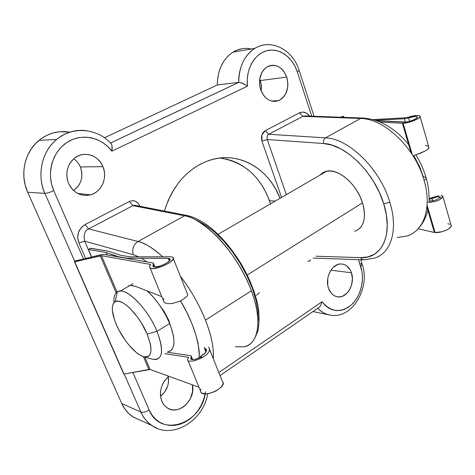 <?xml version="1.0" encoding="UTF-8"?>
<svg xmlns="http://www.w3.org/2000/svg" width="475" height="475" viewBox="0 0 475 475"><rect width="100%" height="100%" fill="white"/><g stroke="black" fill="none" stroke-linecap="round" stroke-linejoin="round"><path stroke-width="0.71" d="M413.683 155.42L419.538 166.446L423.272 176.658L426.027 177.525C426.402 178.262 425.754 179.182 424.074 180.286C415.257 147.903 384.15 118.406 360.555 118.477L325.506 137.851C348.739 138.362 380.261 169.112 389.821 202.202C398.43 229.603 391.162 252.961 374.906 258.008C391.162 252.961 398.43 229.603 389.821 202.202L383.747 203.929C393.674 234.953 381.556 259.095 360.668 257.64L361.926 259.38L363.719 259.855M406.98 236.045C423.949 230.85 432.179 207.385 424.074 180.286C432.084 207.088 424.139 230.387 407.497 235.867L397.225 237.559M205.467 320.126C211.428 335.475 214.017 348.282 213.245 358.554C214.142 348.923 211.547 336.11 205.467 320.126L251.364 290.765L205.467 320.126C198.823 303.917 190.439 289.239 180.31 276.076C190.867 289.976 199.251 304.659 205.467 320.126M243.966 346.768C258.56 344.126 262.752 320.797 251.364 290.765C238.539 254.998 205.681 218.939 184.526 215.792L138.029 241.496C145.362 243.396 153.603 248.467 162.753 256.714C152.042 247.528 143.8 242.458 138.029 241.496L184.526 215.792L132.947 205.627L88.647 228.897L138.029 241.496L88.647 228.897C84.716 230.618 83.392 234.697 84.669 241.152L133.297 254.737L138.641 256.797L133.297 254.737C131.777 249.143 133.356 244.732 138.029 241.496C133.356 244.732 131.777 249.143 133.297 254.737L84.669 241.152L91.497 256.969L84.669 241.152C83.392 234.697 84.716 230.618 88.647 228.897L85.031 224.592L129.758 201.287L132.697 200.634L135.773 201.418L138.296 203.33L139.692 205.734C137.328 201.145 133.879 199.732 129.348 201.495L85.031 224.592C78.393 228.962 76.332 235.06 78.844 242.873L77.674 237.72L78.488 232.435L81.035 227.81L85.031 224.592L88.647 228.897L132.947 205.627L184.526 215.792L186.158 215.323L187.566 215.573L186.218 215.323L184.526 215.792C191.585 216.446 201.715 222.656 214.92 234.43C227.929 246.84 243.164 268.731 251.364 290.765C264.884 327.091 254.802 345.836 243.966 346.768L235.374 346.768M321.985 173.203L325.5 171.499L329.614 170.947L334.162 171.594L338.978 173.428L343.858 176.397L348.614 180.387L353.032 185.238L356.927 190.76L360.145 196.715L362.538 202.855C366.581 218.263 363.939 227.751 354.599 231.301M351.435 272.751C355.442 283.575 347.106 298.466 337.761 296.857C333.486 296.174 330.41 293.318 328.534 288.283L327.78 285.273L327.72 278.801L328.415 275.595L331.117 269.877L333.011 267.591L337.523 264.599L339.957 264.005L342.386 264.041L344.719 264.706L346.863 265.97L350.283 270.073L351.435 272.751L352.408 278.855L351.524 285.19L348.911 290.819L347.071 293.105L342.647 296.168L340.231 296.827L337.796 296.863L335.445 296.263L333.26 295.052L331.33 293.271L328.534 288.283C324.674 278.101 331.829 263.863 340.622 263.952C345.693 264.023 349.297 266.956 351.435 272.751L330.891 270.204L351.435 272.751M261.113 90.903L261.41 85.702L260.377 80.554L286.763 77.075C289.423 88.261 286.668 96.116 278.498 100.647C270.643 102.778 264.712 99.156 260.698 89.781L259.813 86.319L259.694 79.183L261.761 72.693L263.518 70.015L265.673 67.866L268.137 66.322L270.809 65.437L273.594 65.253L276.373 65.764L279.039 66.945L281.497 68.744L283.658 71.102L286.763 77.075L287.915 83.968L287.696 87.442L285.707 93.801L284.008 96.449L281.924 98.61L279.52 100.189L276.889 101.139L274.134 101.407L271.356 100.979L268.66 99.875L266.148 98.123L263.928 95.796L260.698 89.781C258.056 79.776 260.146 72.17 266.968 66.951C275.637 63.217 282.233 66.589 286.763 77.075L260.377 80.554L261.464 86.83L261.113 90.903M160.532 396.263C166.749 391.109 169.326 384.59 168.275 376.705L168.388 382.886L167.639 386.151L164.605 392.148L160.532 396.263M192.464 384.881C195.943 399.808 178.517 416.017 167.182 407.847L164.498 405.531L162.408 402.497L160.823 398.05L160.402 394.476L160.621 390.771L161.47 387.083L162.913 383.562L164.896 380.35L168.797 376.277C161.072 383.462 158.757 391.822 161.862 401.351L163.477 404.249L165.603 406.636L168.156 408.417L171.024 409.527L174.105 409.931L177.276 409.61L180.411 408.589L183.392 406.909L186.111 404.641L190.368 398.697L192.571 391.655L192.464 384.881M73.518 190.481C81.35 184.549 83.642 176.7 80.382 166.945L102.938 166.648C107.825 177.733 101.561 192.108 90.523 194.839C80.809 196.745 73.494 192.933 68.56 183.403L67.319 179.538L66.797 175.483L67.017 171.404L67.978 167.467L69.641 163.822L71.933 160.615L74.759 157.979L78.007 156.002L81.546 154.773L85.239 154.322L88.944 154.666L92.506 155.782L95.802 157.629L98.711 160.123L101.116 163.168L102.938 166.648L104.114 170.436L104.595 174.384L104.375 178.357L103.449 182.192L101.864 185.761L99.667 188.919L96.942 191.562L93.789 193.58L90.321 194.893L86.664 195.445L82.965 195.213L79.361 194.198L75.988 192.428L72.99 189.976L70.478 186.93L68.56 183.403C65.057 173.411 67.022 165.015 74.462 158.205C83.766 150.45 98.557 155.076 102.938 166.648L80.382 166.945L81.468 170.377L81.926 173.951L81.724 177.549L80.881 181.023L79.426 184.252L77.407 187.114L74.902 189.507M259.439 292.701L256.393 295.278M225.791 158.977L231.622 160.621L237.239 162.931L242.594 165.876L247.647 169.421L252.35 173.523L256.666 178.137L260.567 183.219L264.023 188.723L266.998 194.59L270.501 203.852L269.485 200.771L275.262 201.085L269.485 200.771C260.08 175.97 243.544 161.72 219.877 158.027M205.438 391.827C202.671 423.439 160.473 438.627 149.162 409.967L132.828 372.412L149.162 409.967C145.855 411.991 143.088 412.692 140.879 412.057L124.177 373.997L140.879 412.057L121.778 403.542L27.675 192.244L44.899 193.367L74.795 261.482L44.899 193.367C36.581 175.156 41.782 151.4 56.596 139.454C65.746 132.133 75.887 129.253 87.032 130.809C76.445 129.111 66.304 131.997 56.596 139.454C37.632 155.545 38.908 181.955 44.899 193.367C46.983 193.295 49.934 192.381 53.746 190.623L83.44 258.875L53.746 190.623C49.934 192.381 46.983 193.295 44.899 193.367L27.675 192.244L121.778 403.542L124.8 408.928L128.666 413.488L133.255 417.092L140.422 420.292L132.697 416.729L151.994 425.624C147.173 422.376 143.468 417.852 140.879 412.057L121.778 403.542C124.325 409.159 127.965 413.559 132.697 416.729M322.098 301.714L325.019 305.235L328.409 307.937L332.156 309.736L336.128 310.585L340.195 310.466L344.233 309.391L348.11 307.414L351.714 304.594L354.926 301.025L357.657 296.833L359.83 292.137L361.38 287.09L362.259 281.835L362.443 276.539L361.926 271.362L358.512 259.665L360.721 266.451C364.913 279.199 360.988 295.931 351.714 304.594C340.824 313.316 330.95 312.354 322.098 301.714L218.827 372.537L322.098 301.714L320.399 306.09L318.992 307.473M247.469 86.153C245.563 69.742 254.362 53.829 266.754 50.718C279.128 47.458 292.553 57.101 297.314 71.933L299.155 70.454L297.314 71.933L311.737 116.185L297.314 71.933L295.165 66.648L292.333 61.869L288.895 57.736L284.958 54.387L280.636 51.941L276.07 50.481L271.391 50.065L266.754 50.718L262.319 52.44L258.228 55.171L254.618 58.841L251.625 63.323L249.345 68.483L247.861 74.136L247.232 80.097L247.469 86.153L111.874 151.169L107.599 146.383L102.6 142.458L97.031 139.537L91.058 137.72L84.865 137.085L78.654 137.661L72.627 139.448L66.981 142.405L61.916 146.442L57.612 151.436L54.209 157.225L51.84 163.608L50.582 170.377L50.493 177.294L51.561 184.116L53.746 190.623C46.235 173.642 52.292 151.822 66.981 142.405C81.593 132.828 101.484 137.115 111.874 151.169L247.469 86.153L243.034 83.457L238.723 82.347C238.973 66.844 244.328 55.522 254.802 48.379C259.445 45.547 264.367 44.306 269.574 44.65C264.373 44.306 259.451 45.547 254.802 48.379C242.695 55.896 238.272 71.826 238.723 82.347L110.544 143.023L238.723 82.347L217.312 84.989L104.441 137.78L217.312 84.989L238.723 82.347M207.688 393.728C203.52 420.743 172.538 439.957 151.994 425.624L157.682 428.539L151.994 425.624C146.549 421.598 142.844 417.074 140.879 412.057C143.088 412.692 145.855 411.991 149.162 409.967L151.875 414.871L155.384 418.98L159.564 422.162L164.267 424.323L169.338 425.41L174.598 425.392L179.888 424.288L185.042 422.144L189.893 419.039L194.299 415.079L198.128 410.394L201.275 405.133L203.644 399.451L205.099 393.894M364.824 259.421L363.767 259.849L362.443 259.671L360.668 257.64L315.97 256.221L360.668 257.64L367.983 256.91L374.46 254.214L379.84 249.589L383.895 243.135L386.418 235.042L387.273 225.572L386.383 215.062L383.747 203.929L379.436 192.612L373.623 181.587L366.54 171.303L358.488 162.195L349.808 154.624L340.86 148.877L332.007 145.142L323.588 143.509L267.288 139.543L261.968 141.176L281.544 197.434L261.968 141.176L261.879 135.025L265.258 130.673L299.41 112.878L302.854 112.041L306.292 113.038L309.617 116.108C306.696 112.272 303.293 111.192 299.41 112.878L302.878 116.351L360.555 118.477L325.506 137.851L268.755 134.277L302.878 116.351L360.555 118.477L361.754 118.002L364.058 118.055M85.571 258.37L78.844 242.873L84.669 241.152L78.844 242.873L85.571 258.37M164.421 211.066L168.085 200.735L171.362 193.913L175.186 187.518L179.502 181.622L184.264 176.273L189.412 171.534L194.893 167.443L200.646 164.035L206.601 161.34L212.699 159.374L218.868 158.151L225.061 157.67L231.2 157.92L237.239 158.899L243.117 160.574L248.775 162.925L254.172 165.923L259.261 169.527L263.999 173.702L268.345 178.398L272.264 183.564L275.738 189.157L280.066 198.295C268.636 168.067 237.678 150.189 208.466 160.657L208.466 160.657C187.298 168.643 172.621 185.446 164.421 211.066M241.805 48.753L236.752 50.225L232.014 52.778L227.733 56.359L224.052 60.853L221.083 66.144L218.928 72.052L217.657 78.399L217.312 84.989C217.526 69.997 222.781 59.031 233.077 52.096L254.802 48.379C271.528 38.142 293.069 50.023 299.149 70.448M69.772 132.169L60.188 131.682L53.396 132.857L46.877 135.286L40.844 138.908L35.483 143.628L30.97 149.304L27.467 155.764L25.074 162.812L23.881 170.222L23.928 177.757L25.211 185.173L27.675 192.244C19.546 174.705 24.587 151.852 39.009 140.339L56.596 139.454C72.74 125.845 97.339 128.292 110.984 143.486M73.803 158.781L76.481 161.031L78.702 163.792L80.382 166.945M259.736 78.915L260.377 80.554L259.736 78.915M267.288 139.543L286.336 194.655L267.288 139.543L323.588 143.509C323.107 140.992 323.748 139.104 325.506 137.851L268.755 134.277C267.253 134.912 266.766 136.669 267.288 139.543C266.766 136.669 267.253 134.912 268.755 134.277L265.258 130.673C261.856 132.982 260.763 136.479 261.968 141.176L267.288 139.543M319.77 175.233L322.869 172.633L326.705 171.208C338.414 168.269 357.069 184.431 362.538 202.855L364.016 208.917L364.527 214.652L364.058 219.83L362.639 224.248L360.353 227.745L357.295 230.197M363.767 259.849L374.383 258.18M194.625 219.402L197.63 220.638L206.186 225.524L215.086 232.524L223.968 241.413L232.459 251.845L240.196 263.393L246.846 275.577L252.136 287.868L255.859 299.767L257.889 310.775L258.18 320.477M180.506 300.895L186.61 311.962L191.965 323.766L195.926 335.107L198.36 345.521L199.203 354.623L199.084 357.912C200.498 345.735 193.289 321.783 180.506 300.895M251.328 48.973C244.928 47.619 238.842 48.658 233.077 52.096M69.962 132.204C58.645 130.275 48.331 132.988 39.009 140.339M331.045 315.252C326.058 314.604 321.646 312.265 317.805 308.233C320.969 311.897 325.381 314.236 331.045 315.252C352.818 318.678 370.429 287.458 362.235 264.492M141.33 258.222L147.012 261.933M307.699 116.529L304.071 115.912L302.878 116.351L268.755 134.277L265.258 130.673L299.41 112.878L302.878 116.351M365.821 119.047L361.843 117.978L360.555 118.477C384.15 118.406 415.257 147.903 424.074 180.286C425.754 179.182 426.402 178.262 426.027 177.525M383.747 203.929L389.821 202.202C380.261 169.112 348.739 138.362 325.506 137.851C323.748 139.104 323.107 140.992 323.588 143.509C345.337 144.168 374.716 172.989 383.747 203.929M254.832 338.034L257.818 331.271C259.397 322.941 259.463 314.515 258.014 305.995C255.176 292.315 249.488 278.16 240.938 263.53C225.506 238.699 205.823 219.302 186.158 215.323L134.544 205.212L136.064 205.509L134.544 205.212L132.947 205.627L129.348 201.495L132.947 205.627M307.758 261.523L310.139 260.662L310.454 259.783L310.139 260.662M139.395 206.162L139.692 205.734L139.395 206.162M360.709 263.483L362.134 264.165L360.721 266.451L362.128 264.147L360.691 259.742M111.957 150.735L112.231 147.998L111.661 144.424M112.064 145.772L111.874 151.169M110.889 143.414L111.358 143.883M241.46 82.81L247.178 85.939M167.924 351.749C175.346 349.843 175.916 340.427 169.634 323.499L157.023 331.384L147.161 334.044C153.152 350.277 151.976 357.823 143.634 356.683C135.476 354.599 122.603 339.364 116.411 324.746L118.952 330.054L125.305 340.367L128.891 345.01L136.26 352.432L139.775 354.938L143.005 356.488L145.825 357.022L148.123 356.488L149.803 354.896L150.777 352.29L151.008 348.757L150.468 344.423L147.161 334.044L141.342 322.828L137.774 317.484L130.061 308.435L126.243 305.098L122.651 302.729L119.439 301.423L116.719 301.197L114.6 302.058L113.139 303.947L112.385 306.779L112.361 310.424L114.416 319.58L116.411 324.746C111.441 312.675 110.996 305.003 115.087 301.738C121.297 297.154 139.507 315.174 147.161 334.044L157.023 331.384C147.666 308.02 125.02 285.944 117.378 291.864C114.718 293.556 113.596 297.142 113.994 302.623C113.507 295.26 115.627 291.413 120.353 291.068C129.633 290.172 148.746 310.876 157.023 331.384L169.634 323.499C163.952 310.317 156.483 299.47 147.226 290.949L153.49 297.314L158.199 303.228L162.575 309.747L166.446 316.605L169.634 323.499L172.009 330.137L173.488 336.247L174.022 341.578L173.595 345.931L172.247 349.143L170.05 351.114M168.055 319.895L168.506 319.616L168.055 319.895M247.202 274.983L362.538 202.855L247.202 274.983M157.023 331.384C163.471 348.401 163.062 357.8 155.788 359.575L152.255 359.189C162.693 360.673 164.279 351.405 157.023 331.384M126.13 287.713L130.013 285.457L128.571 285.837M130.833 285.386L136.194 286.621L131.991 285.428M129.111 285.653L128.493 286.342M163.792 310.935L168.69 320.067L163.792 310.935L160.402 306.375L163.792 310.935M188.058 357.206L188.355 357.936L188.058 357.206L188.474 357.473L187.607 359.433L188.462 357.711L188.058 357.206L164.896 353.703L188.058 357.206M198.972 387.244L150.118 369.491L144.792 357.022L150.118 369.491L148.895 369.467L143.397 356.618L148.895 369.467L123.969 374.039L74.48 261.808L101.496 255.698L150.035 264.343L150.332 265.074L150.035 264.343L150.278 265.151L149.548 266.41L149.572 267.431L150.367 268.137L151.881 268.494L154.025 268.464L162.682 266.19L168.37 263.399L170.608 261.885L173.167 259.101L173.333 258.014L172.734 257.224L171.416 256.779L172.799 257.266C178.078 260.199 154.322 271.451 150.07 267.977C149.203 267.36 149.275 266.416 150.278 265.151L150.468 264.623L150.035 264.343L101.496 255.698L117.04 292.077L101.496 255.698L100.272 255.811L116.132 292.879L100.272 255.811L74.723 261.844L123.969 374.039L150.118 369.491L198.972 387.244M161.838 296.679L136.194 286.621L161.838 296.679M208.786 347.391L209.416 348.359L209.273 351.31L206.773 354.528L202.427 357.432L196.122 360.198L193.171 361.012L188.83 361.172L187.785 360.519L187.607 359.433L187.785 360.519L188.83 361.172L193.171 361.012L199.292 358.975L202.427 357.432L200.67 357.17L200.023 357.485M200.414 390.765L201.21 392.694C206.037 397.925 228.166 386.163 222.407 381.508L209.653 349.564M187.192 296.056L187.845 294.328L187.192 296.056L184.306 298.549L187.192 296.056M179.776 301.287L184.306 298.549L179.776 301.287M172.995 303.329L179.74 301.203L172.995 303.329L169.777 303.679L172.995 303.329M167.01 303.507L169.777 303.679L167.01 303.507L164.92 302.824L167.01 303.507M163.655 301.69L164.92 302.824L163.655 301.69M191.045 359.266L190.754 358.981L191.104 357.242L192.06 359.587L191.104 357.242L191.407 356.191L191.104 357.242M192.957 359.605L191.443 359.456L190.754 358.981L190.641 358.227M197.101 358.69L194.317 359.444L191.443 359.456M208.578 347.183L209.416 348.359L209.653 349.76L209.273 351.31L206.773 354.528L202.427 357.432L200.67 357.17L200.349 356.375L202.398 357.348L200.349 356.375L205.182 353.121L206.423 350.669L205.717 348.65L206.31 349.576L206.043 351.874L203.894 354.326L200.349 356.375L200.67 357.17L196.306 358.952M206.15 351.648L204.666 347.949L206.15 351.648M169.712 258.685L168.298 258.263L169.367 260.923L168.298 258.263L127.365 258.198L118.127 256.88L106.186 252.51L107.231 254.974L106.186 252.51L88.397 249.47L90.743 248.235L108.543 251.216L120.401 255.223L129.806 256.832L171.416 256.779L129.806 256.832L120.401 255.223L108.543 251.216L90.315 248.33L88.386 249.452L91.645 256.933L88.433 249.482L106.186 252.51L117.99 256.565L127.502 258.519L127.365 258.198L168.72 258.335L169.634 260.603L168.72 258.335L170.109 259.237L169.985 260.027L168.126 262.052L164.552 264.213L160.164 265.964L156.103 266.843L153.407 266.635L152.802 266.131L153.247 264.498L154.203 266.843L153.247 264.498L153.585 263.471L152.713 262.93L153.33 263.15L153.14 266.493C156.227 269.034 173.565 260.834 169.712 258.685L170.103 259.665M190.57 355.674L191.407 356.191L190.57 355.674L167.188 352.218L190.57 355.674M152.713 262.93L103.877 254.392L101.43 254.618L103.877 254.392L152.713 262.93M187.287 293.865L187.845 294.328M204.203 347.736L205.936 352.07L204.203 347.736M170.679 326.183L168.69 320.067L170.679 326.177M101.43 254.618L75.335 260.947L101.43 254.618M75.335 260.947L74.528 261.743L75.335 260.947M200.973 388.948L200.438 390.533M200.628 391.899L201.537 392.962L205.271 393.894L207.854 393.704L213.619 392.047L216.416 390.693L220.922 387.386L223.066 384.014L223.06 382.577M197.719 342.16L198.176 342.707M163.323 300.206L163.928 298.484M405.822 117.788L373.237 119.587L405.822 117.788L407.978 117.319L405.822 117.788M430.267 198.336L434.031 196.994L429.329 198.526M427.928 149.263L428.824 146.995L428.765 148.04L427.928 149.263L425.006 151.092L427.928 149.263M420.886 153.027L425.006 151.092L416.433 154.66L420.886 153.027M414.378 155.254L416.433 154.66L414.378 155.254M403.115 123.263L412.288 154.624L403.115 123.263L402.426 123.292L411.041 152.736L402.426 123.292L403.115 123.263C409.581 123.102 421.782 117.889 419.971 116.078C418.327 114.926 414.331 115.342 407.978 117.319L413.018 115.948L417.305 115.413L419.763 115.87L420.084 116.446L419.746 117.206L417.216 119.1L412.805 121.06L407.657 122.58L403.115 123.263M450.858 224.829L451.244 225.667L451.001 226.67L448.691 228.897L446.779 229.977L442.047 231.717L435.07 232.53L427.102 205.283L435.07 232.53C441.524 233.273 453.12 227.911 451.09 225.15L442.949 196.62M430.279 202.255L428.094 202.261L434.91 201.554L430.279 202.255M439.072 200.07L434.91 201.554L439.072 200.07L441.898 198.111L439.072 200.07M441.916 198.182L439.642 197.695L437.724 199.227L434.637 200.426L429.406 201.038L434.637 200.426L437.724 199.227L439.642 197.695L441.916 198.182L442.908 196.353L441.916 198.182M442.272 195.837L442.908 196.353L440.937 195.641L442.272 195.837M439.013 195.783L436.65 196.246L439.013 195.783M434.031 196.994L436.65 196.246L434.031 196.994M408.595 117.83C413.185 116.411 416.07 116.12 417.24 116.951C418.564 118.275 409.688 122.069 404.967 122.188L376.883 120.745L406.505 122.028L410.139 121.208L415.203 119.177L417.323 117.242L417.109 116.814L415.364 116.47L404.338 118.744L405.335 122.164L404.338 118.744L375.594 120.3L404.338 118.744L408.595 117.83L409.616 121.357L408.595 117.83M440.248 197.808L440.224 197.208L439.678 196.899L437.297 196.929L429.792 199.191L431.959 198.461L432.648 200.848L431.959 198.461L437.297 196.929L438.674 196.804L440.224 197.208L440.313 197.606M429.792 199.191L429.091 199.363L429.792 199.191M426.948 207.064L434.382 232.471L418.101 228.784L434.382 232.471L426.948 207.064M380.024 121.98L402.426 123.292L380.024 121.98M435.07 232.53L434.382 232.471L435.07 232.53M341.353 117.26L341.578 116.773L343.045 116.268L341.335 116.886L341.353 117.26M343.045 116.268L343.467 116.215L344.286 117.367L343.467 116.215L343.045 116.268M447.848 223.79L449.867 224.212M425.363 145.291L428.082 146.134M420.078 116.464L428.824 146.995M426.14 177.935C428.42 185.974 429.382 193.669 429.032 201.014M427.821 210.057C426.289 216.808 423.468 222.561 419.348 227.329M336.181 296.525L337.761 296.857M271.498 101.021L278.498 100.647M77.663 193.42L90.523 194.839M326.705 171.208L218.09 234.294M312.948 311.576L327.993 314.634M408.66 144.608C394.731 127.692 379.092 118.827 361.754 118.002L304.065 115.912M426.022 177.513C423.73 169.694 420.351 162.129 415.892 154.826M362.876 259.819L313.072 258.091M318.672 307.634L220.038 375.571M299.202 70.609L314.046 116.268M238.818 82.335L110.568 143.046M117.378 291.864L115.087 301.738M120.353 291.068L132.97 283.741M152.255 359.189L143.646 356.689M188.343 357.307L188.48 357.639M150.474 264.789L150.338 264.45M201.21 392.694L188.159 360.875M173.333 258.602L187.441 293.936M150.07 267.977L164.13 302.266M205.806 348.745L206.447 350.342M192.684 359.611L191.431 356.547M153.603 263.821L154.856 266.897M88.397 249.47L91.622 256.939M74.498 261.85L123.743 374.015"/></g></svg>
